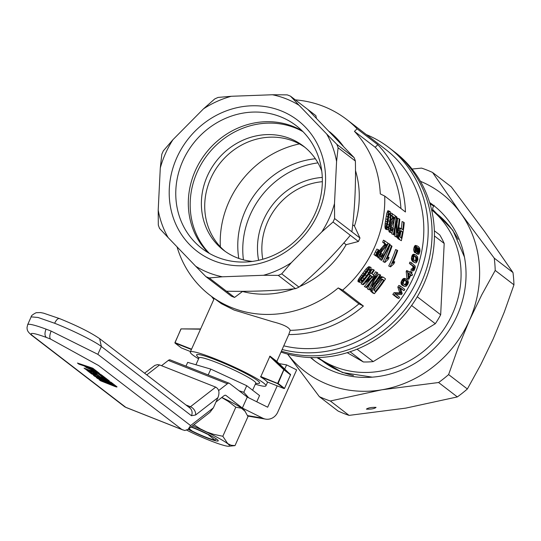 <?xml version="1.0" encoding="UTF-8"?>
<svg xmlns="http://www.w3.org/2000/svg" width="541" height="541" viewBox="0 0 541 541"><rect width="100%" height="100%" fill="white"/><g stroke="black" fill="none" stroke-linecap="round" stroke-linejoin="round"><path stroke-width="0.81" d="M211.578 296.488A113.055 103.345 -52.5 0 0 213.844 299.369M276.823 361.476L288.766 334.561A113.055 103.345 -52.5 0 0 363.39 306.03L342.669 290.111A113.055 103.345 -52.5 0 0 384.732 196.072L405.452 211.991A113.055 103.345 -52.5 0 0 399.305 179.463A113.055 103.345 -52.5 0 0 377.807 144.724L357.087 128.805A113.055 103.345 -52.5 0 0 346.619 119.439A113.055 103.345 -52.5 0 0 295.332 99.875M283.815 345.848A113.055 103.345 -52.5 0 0 393.564 308.323A113.055 103.345 -52.5 0 0 417.625 193.536A113.055 103.345 -52.5 0 0 385.652 149.431L346.619 119.439M397.148 222.933A113.055 103.345 -52.5 0 0 397.615 218.138L399.799 219.227A114.787 104.92 127.5 0 1 396.898 237.289L394.761 236.207L394.984 229.864M395.268 216.082L396.161 216.434A114.787 104.92 127.5 0 1 393.266 234.496L391.758 233.901A113.055 103.345 -52.5 0 0 392.164 232.15M392.989 228.072A113.055 103.345 -52.5 0 0 394.152 220.295M398.135 238.804L401.348 240.704L398.135 238.804L397.135 236.295M398.67 228.498L399.238 227.822L402.795 229.6A114.787 104.92 127.5 0 0 403.64 222.182L404.242 222.642A114.787 104.92 127.5 0 1 401.348 240.704M401.307 228.579A113.055 103.345 -52.5 0 0 402.058 221.553L403.64 222.182M384.495 262.202L383.014 261.621A113.055 103.345 -52.5 0 0 389.939 245.154L391.427 245.742A114.787 104.92 127.5 0 1 384.495 262.202L383.014 261.621M379.552 250.591L384.969 243.991L382.69 242.24A113.055 103.345 -52.5 0 0 383.42 240.143L387.931 243.058A114.787 104.92 127.5 0 1 387.681 243.795L386.254 246.432L382.041 251.146L380.695 253.377L380.053 255.487L381.222 253.519L382.703 254.101L383.143 254.852L381.08 257.929L380.201 258.49L377.963 257.739L377.604 255.697L379.079 256.251L379.518 254.534L378.396 254.087M377.32 253.188L377.888 253.411L379.43 250.497L379.748 250.74L378.49 253.878A114.787 104.92 127.5 0 1 377.158 256.576L375.075 255.521A113.055 103.345 -52.5 0 0 375.156 255.372M379.796 259.423L381.709 260.343L379.796 259.423L380.492 258.307M382.839 254.338L388.255 243.464L390.176 244.383L381.709 260.343M413.06 271.034L410.95 270.128L411.356 268.857L413.297 269.716L414.014 269.262L414.284 268.647L412.803 268.059A113.055 103.345 -52.5 0 0 412.972 267.612L412.769 266.138L409.402 263.46A113.055 103.345 -52.5 0 0 409.882 262.101L411.363 262.689L415.143 266.003L415.245 267.396L414.257 270.202L413.06 271.034L412.431 270.716L412.83 269.438M411.958 269.093L412.803 268.059M358.156 281.766L357.953 280.725L358.649 279.041L365.939 269.073L368.915 266.645L370.998 267.403L371.072 269.743L369.76 272.448L365.439 278.399L361.347 282.165L360.434 282.497L358.156 281.766M418.409 249.712L419.498 250.145L418.213 247.974L418.254 251.01L417.334 253.012L416.732 253.344L414.568 252.485L413.669 249.401L414.501 246.236L415.427 245.377L417.537 246.04L419.032 247.183L419.87 248.928L420.005 251.092L419.086 254.033L418.031 254.344L416.523 253.749L416.611 253.296M415.427 245.377L417.537 246.04M375.082 279.257A113.055 103.345 -52.5 0 0 378.612 274.098L380.715 275.153A114.787 104.92 127.5 0 1 369.557 289.949L367.359 288.84L370.727 282.564M369.557 289.949L368.921 289.462L375.481 276.126A114.787 104.92 127.5 0 1 366.521 287.616L364.357 286.534A113.055 103.345 -52.5 0 0 370.585 278.913M373.425 274.984A113.055 103.345 -52.5 0 0 375.582 271.765L377.746 272.867L371.674 286.263A114.787 104.92 127.5 0 0 380.113 274.686M403.403 285.946L401.571 284.708L400.996 282.449L402.653 279.156L404.533 278.372L407.84 280.191L408.414 282.51L407.718 284.471L406.027 286.365L404.891 286.534L403.403 285.946M390.879 229.141L391.38 227.335L392.901 227.937L393.415 228.715L392.184 232.123L391.522 232.772L390.839 232.637L389.331 232.042L388.891 231.183L388.708 228.316M390.379 221.783L392.766 216.88L390.9 215.44M390.67 213.012A113.055 103.345 -52.5 0 0 390.683 212.816L395.295 215.771A114.787 104.92 127.5 0 1 395.228 216.576L394.524 219.504L391.042 227.274L391.278 230.912L392.13 230.412L392.556 229.33L391.042 228.728M373.98 254.683A113.055 103.345 -52.5 0 0 375.312 251.984L376.854 249.07L378.335 249.658L378.653 249.901L377.395 253.032A114.787 104.92 127.5 0 1 376.063 255.731L373.98 254.683L376.063 255.731M412.201 261.1L411.349 258.726L412.276 255.142L413.797 254.216L415.819 254.967L417.578 256.725L417.923 259.484L416.475 262.683L415.502 262.912L412.201 261.1L414.359 262.284M415.502 262.912L412.871 261.695M368.631 274.449L370.145 275.051A114.787 104.92 127.5 0 1 362.646 284.492L361.09 283.876A113.055 103.345 -52.5 0 0 368.631 274.449L368.489 274.341M369.956 272.59A113.055 103.345 -52.5 0 0 372.235 269.195L373.73 269.79A114.787 104.92 127.5 0 1 371.336 273.374L370.7 272.887A114.787 104.92 127.5 0 1 369.51 274.564L370.145 275.051M385.55 229.134L384.955 227.004L385.185 223.21L386.673 213.796L387.917 210.686L389.973 211.436L390.541 212.363L390.906 217.347L390.372 221.817L389.317 226.713L388.181 229.303L387.627 229.783L385.55 229.134M394.747 261.858A114.787 104.92 127.5 0 1 393.875 263.778L390.555 266.862L388.702 265.989A113.055 103.345 -52.5 0 0 395.627 249.523L397.689 250.551A114.787 104.92 127.5 0 1 392.516 263.42L394.747 261.858L393.463 261.35M407.393 278.689L406.9 278.311L406.196 271.501A113.055 103.345 -52.5 0 0 406.636 270.493L408.11 271.082A114.787 104.92 127.5 0 1 407.671 272.082L408.374 278.892L408.874 279.278L407.393 278.689M409.686 272.285A113.055 103.345 -52.5 0 0 410.098 271.312L411.579 271.893A114.787 104.92 127.5 0 1 410.984 273.286L408.11 271.082M404.026 290.659L400.293 287.798L402.213 293.486A114.787 104.92 127.5 0 1 401.469 294.595L395.836 294.351L399.616 297.259A114.787 104.92 127.5 0 1 398.744 298.463L397.229 297.861L392.78 294.446A113.055 103.345 -52.5 0 0 394.071 292.667L399.765 292.87L397.824 287.068A113.055 103.345 -52.5 0 0 398.852 285.411L400.347 286L404.79 289.415A114.787 104.92 127.5 0 1 404.026 290.659L400.556 288.549M378.159 278.967L380.445 276.931L381.52 276.613L383.488 277.283L385.537 278.858A114.787 104.92 127.5 0 1 374.372 293.648L372.817 293.033L370.626 290.902L370.808 289.421L372.107 286.946M288.766 334.561L290.219 330.348A109.607 100.186 -52.5 0 0 358.94 303.859L338.22 287.94A109.607 100.186 127.5 0 1 233.908 308.458A109.607 100.186 127.5 0 1 209.847 295.156A109.607 100.186 127.5 0 1 177.035 246.838M363.39 306.03A1223.127 125.411 -155.9 0 0 358.94 303.859M209.394 253.411A77.437 70.79 127.5 0 1 190.256 200.853A77.437 70.79 127.5 0 1 302.953 131.639M321.746 171.044A65.589 59.956 -52.5 0 0 303.447 146.131A65.589 59.956 -52.5 0 0 215.94 161.617A65.589 59.956 -52.5 0 0 223.528 250.158A65.589 59.956 -52.5 0 0 252.309 261.418M205.911 276.647L231.278 296.13A100.112 91.51 -52.5 0 0 234.557 297.428L209.191 277.946A100.112 91.51 127.5 0 1 205.911 276.647L195.707 266.253A95.71 87.486 -52.5 0 0 222.365 276.796L209.191 277.946M290.503 96.17L299.078 105.306A95.71 87.486 -52.5 0 0 272.414 94.756L287.224 94.871A100.112 91.51 127.5 0 1 290.503 96.17L315.87 115.652L316.377 118.181M329.51 131.693A92.951 84.964 127.5 0 1 343.055 145.854M355.498 170.631A92.951 84.964 127.5 0 1 354.45 226.07L359.968 238.02A100.112 91.51 127.5 0 1 358.413 241.496L346.125 244.688A92.951 84.964 127.5 0 1 299.68 286.534M293.898 288.826A92.951 84.964 127.5 0 1 242.517 291.477L234.557 297.428M338.22 287.94A1223.127 125.411 24.1 0 1 342.669 290.111M384.732 196.072A1223.127 125.411 -155.9 0 0 380.289 193.901A109.607 100.186 127.5 0 0 354.456 131.348A1860.323 729.877 -68.4 0 1 357.087 128.805M358.413 241.496L333.046 222.006L321.834 231.879A95.71 87.486 -52.5 0 0 334.494 203.572L334.602 218.53A100.112 91.51 127.5 0 1 333.046 222.006M359.968 238.02L334.602 218.53M161.813 154.28A100.112 91.51 127.5 0 1 163.368 150.804L172.951 139.679A95.71 87.486 -52.5 0 0 160.292 167.981L161.813 154.28M350.325 235.288C334.906 253.864 317.797 271.149 298.99 287.122A100.112 91.51 -52.5 0 1 295.569 288.664L278.29 275.389L263.481 275.281L222.365 276.796M298.99 287.122L281.705 273.847A100.112 91.51 127.5 0 1 278.29 275.389M343.819 242.916L346.125 244.688M159.527 228.417A100.112 91.51 127.5 0 1 158.31 225.042L158.202 210.084A95.71 87.486 -52.5 0 0 168.102 237.553L159.527 228.417M195.707 266.253L168.102 237.553M231.305 96.278A95.71 87.486 -52.5 0 0 203.497 108.836L214.709 98.962A100.112 91.51 127.5 0 1 218.124 97.421L231.305 96.278L272.414 94.756M172.951 139.679L203.497 108.836M158.202 210.084L160.292 167.981M263.481 275.281A95.71 87.486 -52.5 0 0 291.288 262.723L281.705 273.847M321.834 231.879L291.288 262.723M351.88 231.805C354.747 209.523 355.91 185.935 355.383 161.049L338.105 147.774L336.576 161.475L334.494 203.572M336.576 161.475A95.71 87.486 -52.5 0 0 326.676 133.999L336.887 144.393A100.112 91.51 127.5 0 1 338.105 147.774M299.078 105.306L326.676 133.999M325.486 182.892A82.584 75.49 -52.5 0 0 211.768 117.965A82.584 75.49 -52.5 0 0 204.911 256.481A82.584 75.49 -52.5 0 0 325.486 182.892M322.26 184.353A77.404 70.756 -52.5 0 0 296.218 125.674A77.404 70.756 -52.5 0 0 192.948 143.947A77.404 70.756 -52.5 0 0 201.894 248.441A77.404 70.756 -52.5 0 0 278.311 252.978A77.404 70.756 -52.5 0 0 322.26 184.353M302.189 130.881A77.404 70.756 -52.5 0 0 205.492 153.59A77.404 70.756 -52.5 0 0 208.461 252.87M355.383 161.049A100.112 91.51 -52.5 0 0 354.166 157.668L336.887 144.393M307.782 109.444L354.166 157.668M400.935 208.522A109.607 100.186 -52.5 0 0 375.177 147.267L354.456 131.348M290.219 330.348C289.137 327.298 283.369 324.451 272.914 321.8L234.084 310.04L221.35 303.65L209.847 295.156M255.325 384.178A41.427 4.247 -155.9 0 0 265.929 385.841A41.427 4.247 -155.9 0 0 229.844 365.053A41.427 4.247 -155.9 0 0 190.297 352.015A41.427 4.247 -155.9 0 0 198.601 358.805M260.681 376.921A41.427 4.247 24.1 0 1 267.119 381.865L284.113 388.587L277.675 383.643L260.681 376.921L269.973 356.14L276.41 361.084L290.585 374.69L284.546 388.391L278.108 383.447L277.675 383.643M295.569 288.664C274.233 290.821 251.2 291.673 226.469 291.22M377.807 144.724A1860.323 729.877 111.6 0 0 375.177 147.267M260.634 376.489L277.837 383.501M284.546 388.391L284.113 388.587M305.09 147.443A65.589 59.956 -52.5 0 0 219.274 164.173A65.589 59.956 -52.5 0 0 225.218 251.403M191.413 349.52L174.919 343.001L181.357 347.944L190.5 351.562M174.919 343.001L180.971 328.894L200.508 329.185M191.568 349.175L174.946 342.602L181.019 329.029M180.971 328.894L200.616 328.935M278.108 383.447L284.045 369.435L290.49 374.379M284.045 369.435L269.973 356.14M284.14 369.963L290.578 374.913M277.702 383.244L283.775 369.672L269.648 356.33M352.718 224.738L354.45 226.07M374.02 290.476A113.055 103.345 -52.5 0 0 382.244 279.596L381.648 279.136M369.74 276.843L370.463 275.856M406.108 282.754L407.589 283.335L407.4 281.645L406.555 280.738L404.769 280.224L403.309 282.199L403.559 283.863L404.688 284.681L405.791 283.545L406.217 281.888L405.141 280.224M414.744 260.938L415.393 260.451L415.88 258.801L415.441 257.009L414.67 256.204M399.833 236.992A113.055 103.345 -52.5 0 0 400.928 231.129L400.529 230.824M408.644 274.639A113.055 103.345 -52.5 0 0 408.955 273.956L408.536 273.638M415.901 250.855L416.313 247.643M361.172 279.541L365.128 275.092L368.495 269.648M387.153 225.719L388.262 220.769L388.769 215.25M371.227 291.815L372.79 292.431L372.404 291.984L370.842 291.369M372.404 291.984L370.626 290.902M387.633 257.306L389.06 257.489A114.787 104.92 127.5 0 1 388.188 259.41L384.867 262.493M390.338 215.169L390.156 213.918L389.432 213.364L388.56 216.163L387.113 226.043L387.464 227.984L388.391 227.152L389.094 225.009L390.291 217.489L390.338 215.169L388.911 214.601M383.752 280.191L382.365 279.129L381.5 279.176L377.016 283.944L374.5 287.697L373.736 289.76L375.224 291.491A114.787 104.92 127.5 0 0 383.752 280.191L382.244 279.596M392.556 229.33L392.901 227.937M368.11 267.024L369.604 267.612L370.416 267.24L368.915 266.645M380.918 248.664L382.392 249.245L385.814 245.418L386.152 245.012L384.671 244.424M382.886 246.398L384.367 246.987M383.217 248.258L381.743 247.677M389.06 257.489L387.775 256.982M380.053 255.487L380.269 256.752L380.79 256.738L380.134 256.481M380.053 255.832L381.337 256.339L382.041 255.366L380.56 254.784M387.167 226.672L388.391 227.152M387.376 227.727L387.917 227.944M414.501 246.236L416.022 246.838L416.448 246.297L414.92 245.695M415.88 258.801L417.375 259.389L417.334 258.47L416.056 256.684L414.832 256.197M416.056 256.684L414.406 256.224L413.608 257.469L413.912 260.14L415.765 261.567L416.428 261.506L414.94 260.918M401.158 284.045L402.639 284.634L402.47 283.897L400.982 283.308M402.47 283.897L402.484 283.038L400.996 282.449M412.533 268.681L414.014 269.262M412.222 269.026L413.703 269.607M379.518 254.534L381.189 250.896L379.714 250.314M380.695 251.741L379.539 251.288M391.427 245.742L392.002 246.182A114.787 104.92 127.5 0 1 386.829 259.051L388.032 258.057L387.403 257.814M418.977 248.792L418.321 248.535M418.673 248.4L418.267 248.245M377.429 280.001L378.788 280.536L379.782 279.433L378.274 278.838M379.782 279.433L381.946 277.519L383.021 277.208L381.52 276.613M379.092 278.033L380.6 278.629M404.404 284.688L405.412 285.29L406.758 284.857L407.278 284.126L405.791 283.545M404.688 284.681L406.176 285.269M373.73 269.79L374.311 270.23A114.787 104.92 127.5 0 1 371.91 273.814L373.932 275.369A114.787 104.92 127.5 0 1 372.742 277.046L363.112 284.85M380.208 252.735L379.133 252.309M386.673 213.796L388.228 214.419L389.053 211.835L389.973 211.436M387.478 211.213L389.053 211.835M388.648 212.877L387.079 212.255M416.448 247.406L417.72 247.906L416.861 247.251L416.103 248.008L415.799 250.551L416.428 251.754L417.26 251.68L416.009 251.18M388.262 220.769L389.797 221.377M387.566 224.407L389.094 225.009M391.758 233.901L393.266 234.496M387.058 229.729L386.463 226.571L387.836 216.603L386.281 215.987M385.064 224.65L386.578 225.245M386.463 226.571L384.949 225.969M417.787 252.37L418.977 252.836L419.221 252.471L417.963 251.971M419.221 252.471L419.525 250.639L418.382 250.185M418.159 251.322L419.403 251.808M368.407 269.966L369.916 270.561L370.193 269.492L370.01 268.918L369.476 268.938L367.15 271.163L361.26 279.291L360.942 280.962L361.544 280.982L360.928 280.738M402.653 279.156L404.134 279.738L405.06 279.082L406.575 279.129M403.14 278.75L404.614 279.339M418.403 249.273L419.376 249.658M407.698 282.476L406.217 281.888M405.277 284.268L406.758 284.857M394.761 236.207L396.269 236.802L396.37 220.917A114.787 104.92 127.5 0 1 393.868 234.963M379.444 258.327L379.079 256.251M377.618 256.921L379.092 257.502M407.4 281.645L405.919 281.063M405.25 280.224L406.555 280.738M413.04 266.754L414.426 267.017L412.945 266.436M414.426 267.017L412.769 266.138M404.046 278.419L405.52 279.007M403.579 278.493L405.06 279.082M409.402 263.46L413.946 266.402L412.465 265.814M411.363 262.689A114.787 104.92 127.5 0 1 410.883 264.049M371.484 288.015L373.026 288.624L373.905 287.102L372.451 286.52M373.905 287.102L375.062 285.357L373.79 284.85M359.711 282.388L359.792 280.522L361.611 277.364L360.076 276.755M358.237 279.907L359.792 280.522M359.515 281.34L357.953 280.725M388.654 229.844L390.162 230.439L390.507 226.605L389.459 226.192M390.507 226.605L391.015 224.583L389.946 224.163M389.736 225.117L390.751 225.523M406.196 271.501L407.671 272.082M406.9 278.311L408.374 278.892M359.522 281.942L357.959 281.327M391.109 230.628L391.725 230.872M375.062 285.357L378.788 280.536M376.441 281.367L377.699 281.868M376.414 283.484L375.217 283.011M368.921 289.462L367.359 288.84M391.015 224.583L394.159 217.982L392.597 217.36M394.159 217.982L394.335 217.496L392.766 216.88M404.891 286.534L402.22 285.296M403.708 285.885L402.639 284.634M401.571 284.708L403.052 285.296M412.986 254.398L415.819 254.967M413.378 254.297L414.873 254.885M416.462 248.853L417.977 249.448L417.943 248.549L416.421 247.954M413.689 261.688L411.735 260.41M372.181 291.525L372.364 290.03L370.808 289.421M370.666 290.199L372.222 290.815M369.726 272.502L370.7 272.887M368.583 274.199L369.51 274.564M385.26 228.647L386.768 229.249M418.294 250.774L419.491 251.247M379.43 250.497L378.551 250.152M419.194 249.279L418.376 248.955M393.091 262.182L393.713 262.426M375.312 251.984L376.786 252.573A114.787 104.92 127.5 0 1 375.461 255.264M418.031 254.344L418.301 252.951L417.578 252.667M418.301 252.951L417.632 252.593M417.26 251.68L417.862 250.307L416.347 249.712M417.862 250.307L417.977 249.448M414.041 251.835L415.542 252.431L415.224 251.308L413.723 250.713M361.611 277.364L362.754 275.748L361.226 275.146M390.156 213.918L389.317 213.58M390.927 229.932L392.13 230.412M361.544 280.982L362.484 280.38L361.077 279.819M415.393 260.451L416.881 261.039L417.375 259.389M415.731 259.66L417.226 260.248M394.071 292.667L395.579 293.263A114.787 104.92 127.5 0 1 394.301 295.048L398.744 298.463M392.78 294.446L394.301 295.048M416.421 251.748L416.847 251.917M391.38 223.602L390.142 223.115M377.077 272.36A114.787 104.92 127.5 0 1 365.919 287.156L364.357 286.534M365.919 287.156L366.521 287.616M385.449 221.255L386.971 221.857M385.185 223.21L386.707 223.812M362.754 275.748L367.44 269.668L365.939 269.073M362.673 273.205L364.201 273.807M391.752 222.75L390.311 222.182M390.73 221.032L392.272 221.641M410.95 270.128L412.431 270.716M380.79 256.738L381.337 256.339M402.484 283.038L402.734 282.104L401.246 281.516M412.634 254.689L414.129 255.284L414.48 254.987M413.797 254.216L415.299 254.811M407.278 284.126L407.589 283.335M393.321 261.675L394.308 262.06M379.87 277.344L381.371 277.932M411.579 271.893L412.073 272.279A114.787 104.92 127.5 0 1 411.485 273.665L412.533 274.47A114.787 104.92 127.5 0 1 411.978 275.727L410.775 275.254M381.277 260.011L389.743 244.052M384.333 244.836L385.814 245.418M416.097 250.551L417.611 251.152M384.901 240.731A114.787 104.92 127.5 0 1 384.171 242.828L382.69 242.24M416.448 246.297L416.949 245.979M413.223 260.999L412.837 259.315L413.452 256.38L411.958 255.785M413.452 256.38L414.129 255.284M412.276 255.142L413.77 255.731M365.128 275.092L366.649 275.694L368.888 272.495L367.373 271.9M381.02 276.654L382.514 277.249M380.445 276.931L381.946 277.519M402.186 279.738L403.667 280.326L404.134 279.738M364.506 270.845L366.02 271.447M390.839 232.637L390.399 231.778L388.891 231.183M390.237 228.573L388.837 228.018M413.033 267.159L414.514 267.748L414.453 268.194L412.972 267.612M385.807 218.882L387.342 219.49M412.959 260.228L411.471 259.639M411.349 258.726L412.837 259.315M393.016 220.207L391.468 219.599M393.956 218.442L392.394 217.827M375.075 255.521L377.158 256.576M415.224 251.308L415.373 248.556L413.858 247.961M413.669 249.401L415.177 249.996M370.193 269.492L369.226 269.107M414.514 267.748L414.521 267.342M376.786 252.573L378.335 249.658M411.417 257.726L412.911 258.314M413.162 257.131L411.674 256.535M392.266 213.445A114.787 104.92 127.5 0 1 392.056 215.744L394.335 217.496M390.9 215.291L392.056 215.744M415.84 257.881L417.334 258.47M411.978 275.727L410.923 274.923A114.787 104.92 127.5 0 1 408.874 279.278M387.917 210.686L389.493 211.315M414.453 268.194A114.787 104.92 127.5 0 1 414.284 268.647M416.942 257.604L415.441 257.009M410.43 274.544A114.787 104.92 127.5 0 1 408.949 277.722L408.469 273.036L410.43 274.544L408.955 273.956M400.753 230.628L401.307 230.851L400.8 230.581L399.988 231.859L399.434 236.018L401.219 238.162A114.787 104.92 127.5 0 0 402.463 231.737L400.928 231.129M386.551 228.566L385.043 227.971M386.47 227.599L384.955 227.004M370.416 267.24L370.998 267.403M359.332 277.946L360.874 278.554M358.649 279.041L360.198 279.65M388.736 216.873L390.291 217.489M361.09 283.876L362.646 284.492M390.399 231.778L390.162 230.439M416.732 253.344L415.542 252.431M414.568 252.485L416.076 253.08M384.171 242.828L386.457 244.579L384.969 243.991M416.428 261.506L416.881 261.039M386.152 245.012L386.457 244.579M395.579 293.263L401.266 293.465L399.319 287.656L397.824 287.068M400.895 292.39L399.393 291.795M367.44 269.668L369.604 267.612M367.129 267.836L368.631 268.431M400.286 293.425L398.785 292.83M400.874 293.425L399.366 292.837M401.266 293.465L399.765 292.87M362.484 280.38L364.255 278.662L362.72 278.054M415.373 248.556L416.022 246.838M414.142 247.068L415.657 247.67M402.734 282.104L403.667 280.326M401.733 280.427L403.214 281.009M372.194 276.627L370.727 275.497A114.787 104.92 127.5 0 1 365.73 281.989L372.194 276.627L370.68 276.025M372.79 292.431L374.372 293.648M400.347 286A114.787 104.92 127.5 0 1 399.319 287.656M387.836 216.603L388.228 214.419M388.032 258.057L388.621 257.692M388.702 265.989L390.555 266.862M381.189 250.896L382.392 249.245M380.323 249.428L381.804 250.01M383.021 277.208L383.488 277.283M404.533 278.372L406.014 278.953M399.576 292.465L401.077 293.06M397.114 250.111A114.787 104.92 127.5 0 1 390.176 266.571M417.943 248.549L417.72 247.906M396.161 216.434L396.823 216.948L397.175 232.88A114.787 104.92 127.5 0 0 399.19 218.767M364.255 278.662L366.649 275.694M419.525 250.639L419.498 250.145M368.888 272.495L369.916 270.561M372.364 290.03L373.026 288.624M396.269 236.802L396.898 237.289M382.041 255.366L382.703 254.101M377.888 253.411A114.787 104.92 127.5 0 1 376.556 256.109M205.262 318.554L204.559 320.123M208.035 312.353L209.069 310.047M425.699 195.984A116.511 106.503 -52.5 0 0 392.752 150.533A116.511 106.503 -52.5 0 1 416.584 292.025A116.511 106.503 -52.5 0 1 281.428 351.183A116.511 106.503 -52.5 0 0 398.507 316.925A116.511 106.503 -52.5 0 0 425.699 195.984M282.172 349.52A116.511 106.503 -52.5 0 0 354.889 342.615A116.511 106.503 -52.5 0 0 421.811 193.002A116.511 106.503 -52.5 0 0 388.864 147.544A116.511 106.503 -52.5 0 0 366.358 134.608M399.643 239.399L398.791 238.101L397.283 237.506M398.791 238.101L398.629 236.431L397.229 235.876M397.148 236.755L398.663 237.35M398.636 228.701L400.07 229.269L400.786 228.43L399.238 227.822M400.786 228.43L401.638 228.715M399.001 238.649L397.493 238.054M397.439 234.943L398.649 235.423L398.818 234.145L397.709 233.705M397.96 232.468L399.008 232.88L399.535 230.75L398.365 230.29M399.292 239L397.791 238.405M398.818 234.145L399.008 232.88M401.307 230.851L402.463 231.737M399.535 230.75L400.07 229.269M398.629 236.431L398.649 235.423M434.443 235.964L444.195 243.457L440.672 314.767A82.854 75.733 127.5 0 1 435.295 323.714L373.222 361.591A82.854 75.733 127.5 0 1 363.342 361.956L347.207 352.671M434.369 230.791L439.691 234.875A82.854 75.733 127.5 0 1 444.195 243.457M411.606 305.509L435.295 323.714M417.253 296.779L440.672 314.767M350.061 351.758L363.342 361.956M357.046 349.168L373.222 361.591M281.022 352.09A116.511 106.503 -52.5 0 0 418.166 295.203A116.511 106.503 -52.5 0 0 395.106 152.346L388.864 147.544M258.612 260.295A67.314 61.532 127.5 0 1 322.287 177.421M243.436 259.849A82.854 75.733 127.5 0 1 317.946 162.875M238.797 258.436A82.854 75.733 127.5 0 1 315.376 158.756M220.349 246.831A94.932 86.776 127.5 0 1 299.416 143.92M262.757 259.254A63.865 58.381 127.5 0 1 261.925 245.58A63.865 58.381 127.5 0 1 322.341 181.695M318.007 357.574L322.707 361.185A93.208 85.201 -52.5 0 0 353.476 375.562M458.099 239.393A93.208 85.201 -52.5 0 0 436.276 213.357L431.583 209.752M318.074 357.574A93.208 85.201 -52.5 0 0 449.808 319.346A93.208 85.201 -52.5 0 0 431.596 209.813M433.659 206.067A97.698 89.306 -52.5 0 0 430.041 203.883M464.469 257.09L452.898 230.371L433.057 209.861A4.314 1.751 -54.6 0 1 433.889 205.695M433.909 205.661A4.314 1.751 -54.6 0 1 434.173 205.282M287.629 354.112A112.197 102.553 -52.5 0 0 381.905 389.784A112.197 102.553 -52.5 0 0 469.351 320.536A112.197 102.553 -52.5 0 0 460.837 213.33A112.197 102.553 -52.5 0 0 420.404 181.289M310.507 357.554A97.867 89.461 -52.5 0 0 313.76 360.191A97.867 89.461 -52.5 0 0 444.323 337.084A97.867 89.461 -52.5 0 0 433.01 204.971A97.867 89.461 -52.5 0 0 429.628 202.51M494.237 258.145L512.976 272.542L484.702 231.67L451.302 186.861L432.563 172.457L460.837 213.33L494.237 258.145A126.006 115.179 127.5 0 1 495.211 270.432L513.95 284.83A126.006 115.179 -52.5 0 0 512.976 272.542M495.211 270.432L481.781 294.798L469.351 320.536L458.274 347.349L448.617 374.582A126.006 115.179 127.5 0 1 438.595 382.521L381.905 389.784L330.335 400.989A126.006 115.179 127.5 0 1 319.339 396.641L338.078 411.038A126.006 115.179 -52.5 0 0 349.073 415.387L405.77 408.124L457.334 396.918A126.006 115.179 -52.5 0 0 467.363 388.979L480.773 364.648L493.216 338.876L504.28 312.096L513.95 284.83M319.339 396.641L287.569 354.091M330.335 400.989L349.073 415.387M412.08 169.042L421.561 168.109A126.006 115.179 127.5 0 1 432.563 172.457M448.617 374.582L467.363 388.979M438.595 382.521L457.334 396.918M366.406 409.104C368.279 407.813 371.498 407.231 376.056 407.373C374.642 408.671 371.464 409.273 366.528 409.172L366.406 409.104M433.754 205.911A97.867 89.461 -52.5 0 0 429.967 203.619M310.919 357.567A97.867 89.461 -52.5 0 0 315.241 361.3M434.464 206.114A97.867 89.461 -52.5 0 0 429.75 202.909M207.122 433.767L214.899 440.036L216.481 439.022M207.135 434.078A17.954 1.839 -155.9 0 0 191.041 427.045M214.899 440.036A17.954 1.839 -155.9 0 1 192.156 431.049L189.005 428.621M255.636 383.488L258.652 383.386A34.523 3.537 -155.9 0 0 259.626 383.021A34.523 3.537 -155.9 0 0 257.638 380.607A34.523 3.537 -155.9 0 0 223.183 362.923A34.523 3.537 -155.9 0 0 196.599 354.828A34.523 3.537 -155.9 0 0 196.978 355.802L198.912 358.108M195.937 364.762L199.047 357.811A31.067 3.185 24.1 0 1 222.973 365.094A31.067 3.185 24.1 0 1 253.986 381.006A31.067 3.185 24.1 0 1 255.771 383.184L252.62 390.23M239.061 390.764L243.802 392.293L248.535 397.621A34.692 3.557 -155.9 0 0 245.276 395.539M185.989 366.149L187.686 362.355L210.807 369.111L246.743 385.713L259.558 395.559L256.772 401.794M246.743 385.713L243.802 392.293M210.807 369.111L208.197 374.933M91.476 370.558A6.147 0.629 24.1 0 1 96.778 372.499A6.147 0.629 24.1 0 1 101.85 375.183L109.397 380.979L97.88 376.428L92.89 372.587L96.724 374.108L100.281 376.834L104.115 378.355L98.016 373.662L93.505 372.127A7.588 0.778 24.1 0 1 89.637 370.856L85.498 369.226L84.058 368.117L87.899 369.631A3.929 0.406 -155.9 0 0 89.901 370.287L91.476 370.558M114.144 386.166A4.835 0.494 -155.9 0 0 117.005 386.943A4.835 0.494 -155.9 0 0 116.728 386.605L111.061 382.257L93.35 375.251L94.79 376.36L108.078 381.615L109.519 382.724L96.23 377.469L97.678 378.578L110.966 383.833L112.406 384.942L99.118 379.687L100.565 380.796L114.144 386.166L114.401 385.523A4.774 0.487 -155.9 0 0 116.112 386.139M99.652 338.686L101.356 346.49L97.853 354.328L190.588 425.578L188.14 429.297L184.826 430.514L181.877 429.513L98.59 365.52L50.543 339.065A32.798 3.361 -155.9 0 0 46.343 337.449A32.798 3.361 -155.9 0 0 33.042 336.069L125.776 407.319A6.905 6.309 127.5 0 1 124.369 406.528L31.297 334.98M90.523 371.653L86.688 370.132L91.679 373.973L95.52 375.488L90.523 371.653M92.748 368.184L77.458 363.045L78.898 364.154L90.367 368.008L92.93 369.976L84.876 366.433L86.317 367.542L99.409 373.304L92.748 368.184M190.588 425.578L213.364 407.867L217.942 397.642C219.808 392.536 219.058 389.033 215.697 387.119L159.595 364.932L146.787 374.886M182.79 429.919L126.039 407.468A6.905 2.712 -68.4 0 1 125.776 407.319L181.877 429.513M213.364 407.867L209.901 412.377L188.14 429.297M144.582 373.195L154.807 365.412L157.505 364.614L159.595 364.932M215.697 387.119L190.446 406.744A6.905 2.712 -68.4 0 1 189.032 407.346M99.659 338.68L189.769 407.914A6.905 6.309 127.5 0 1 191.467 415.725L195.632 414.981A6.905 5.288 -127.9 0 0 190.446 406.744L185.921 404.959M95.013 375.914L94.79 376.36M108.301 381.168L108.078 381.615M108.944 381.425L109.87 382.135L109.519 382.724M97.901 378.132L97.678 378.578M109.62 382.555L111.277 383.211L110.966 383.833M111.277 383.211L112.758 384.353L112.406 384.942M100.788 380.35L100.565 380.796M112.508 384.773L114.401 385.523M95.196 373.5L99.72 376.408M104.217 378.186L107.402 379.444M98.198 375.806L97.88 376.428M98.935 373.506L104.467 377.76L104.115 378.355M90.219 370.342A7.527 0.771 -155.9 0 0 93.735 371.471L94.79 371.653M85.728 368.773L85.498 369.226M89.001 371.052L91.997 373.351L91.679 373.973M91.997 373.351L93.519 373.953M93.066 369.753L97.096 371.532M86.513 367.156L86.317 367.542M90.922 367.569L93.289 369.395L92.93 369.976M90.624 367.474L90.367 368.008M79.155 363.613L78.898 364.154M218.645 390.561L227.389 383.765A6.905 2.712 -68.4 0 1 229.208 383.244A6.905 2.712 -68.4 0 1 229.472 383.393L247.264 397.067L267.66 407.211L277.215 385.861M225.421 395.234L225.982 395.457A6.905 2.712 111.6 0 0 225.719 395.302A6.905 2.712 111.6 0 0 223.9 395.823L216.015 401.949M225.982 395.457L242.354 408.036L247.264 397.067M247.589 415.589L262.757 418.179A12.085 11.165 99.7 0 0 265.624 419.119A12.085 11.165 99.7 0 0 277.716 412.208L296.644 369.895L286.595 364.891L279.082 363.606M227.389 383.765L168.332 360.407L161.536 365.696M168.332 360.407A6.905 2.712 -68.4 0 1 170.151 359.887L229.208 383.244M262.757 418.179L242.354 408.036M284.762 368.976L286.595 364.891M186.679 430.136A32.69 3.354 -155.9 0 0 228.762 446.244A32.69 3.354 -155.9 0 0 192.555 425.868M193.996 424.746L200.312 428.851L206.757 431.995L213.512 434.308L222.824 436.262L227.72 443.6L231.122 445.25L235.004 445.622L228.762 446.244M188.16 429.284A20.369 2.09 -155.9 0 0 208.265 438.393A20.369 2.09 -155.9 0 0 218.226 440.638A20.369 2.09 -155.9 0 0 191.311 426.835M235.004 445.622L247.994 416.57L244.674 410.666A32.69 3.354 -155.9 0 0 221.783 397.466M245.323 411.539L241.475 408.225L235.822 407.211L228.248 401.368L221.715 397.52M235.822 407.211L222.824 436.262M385.314 245.972L383.833 245.384M393.632 219.064L392.076 218.449M46.343 337.449L46.343 337.449C44.646 335.819 44.551 333.046 46.046 329.138L46.046 329.138C44.551 333.046 44.646 335.819 46.343 337.449M97.853 354.328L51.131 331.092A39.703 4.071 -155.9 0 0 46.046 329.138A39.703 4.071 -155.9 0 0 27.659 324.681M191.467 415.725L101.356 346.49C95 341.432 72.602 330.294 54.634 323.254L38.059 317.479L31.162 316.85L27.659 324.688A39.703 4.071 -155.9 0 0 27.618 324.837M33.042 336.069L31.642 335.271M50.543 339.065C49.387 337.638 49.583 334.98 51.131 331.092M54.634 323.254C56.467 319.582 58.144 318.061 59.659 318.69M31.162 316.85C30.972 315.917 32.643 314.537 36.159 312.705L40.568 312.57L43.611 313.178L59.469 318.575M217.942 397.642L195.632 414.981M98.273 373.189L98.016 373.662M95.399 371.897L95.216 372.418M93.735 371.471L93.505 372.127M89.867 370.281L89.637 370.856M265.929 385.841L267.619 382.061M190.297 352.015L214.222 298.517M372.222 377.158L342.419 372.512L316.891 357.608M27.679 324.695L27.05 327.359C27.043 330.781 27.956 331.924 31.682 335.285L31.682 335.285M126.039 407.468L124.369 406.528M59.395 318.541C77.343 325.817 90.766 332.532 99.672 338.693M247.792 416.07L265.624 419.119"/></g></svg>

